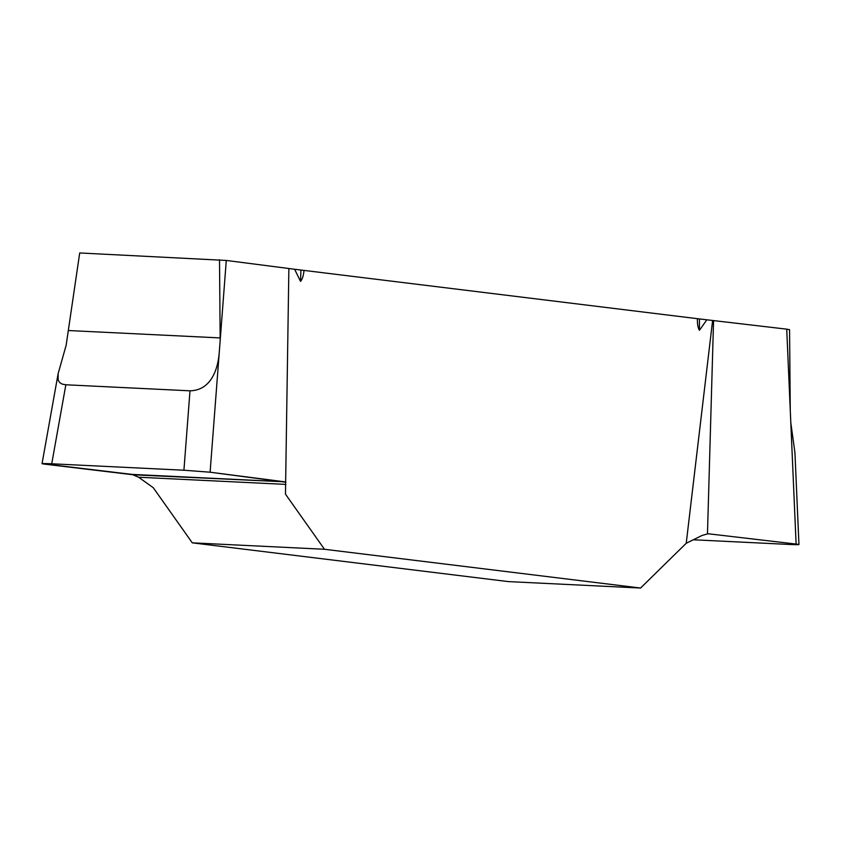 <?xml version="1.0" encoding="UTF-8"?>
<svg xmlns="http://www.w3.org/2000/svg" width="841" height="841" viewBox="0 0 841 841"><rect width="100%" height="100%" fill="white"/><g stroke="black" fill="none" stroke-linecap="round" stroke-linejoin="round"><path stroke-width="1.26" d="M79.706 252.962L226.282 260.447L219.238 352.705C217.861 369.746 210.881 390.35 189.992 390.823L65.85 384.779L62.181 384.106L59.616 382.518L58.176 380.132L58.124 373.698L66.145 345.252L79.706 252.962M693.31 539.775L789.268 544.453C798.908 544.873 801.189 544.747 796.112 544.064L798.95 544.569L794.934 452.637L790.813 422.792L786.724 329.167L713.567 320.589L707.47 533.93L702.088 535.444L686.224 543.275L640.569 588.038L324.479 549.278L285.467 494.14L288.873 268.51L226.282 260.447M288.873 268.552L699.46 318.939L699.428 330.303C697.925 327.853 697.263 323.974 697.431 318.644M713.567 320.589L699.46 318.939M786.724 329.167L789.562 329.661L790.267 410.229M219.512 259.764L220.184 340.321M706.839 319.801L699.428 330.303M304.032 270.403C303.485 275.701 302.318 279.359 300.531 281.388L294.623 269.257M686.224 543.275L712.611 320.505M58.124 373.698L42.05 463.664L131.995 474.387L138.618 477.236L153.272 487.706L192.284 542.844L508.374 581.604L640.569 588.038M192.284 542.844L324.479 549.278M285.919 482.24L210.103 472.211L183.927 470.224L51.732 463.79C42.092 463.37 39.811 463.496 44.888 464.169M790.813 422.792L796.112 544.064L708.69 533.825M708.374 533.825L707.47 533.93M65.85 384.779L51.732 463.79M183.927 470.224L189.992 390.823M219.238 352.705L210.103 472.211M300.531 281.388L300.931 270.066M133.498 474.818L284.626 481.809L210.103 472.211L183.927 470.224L51.732 463.79C42.092 463.37 39.811 463.496 44.888 464.169L133.498 474.818M220.247 337.924L68.636 330.545M138.618 477.236L285.814 484.395M131.995 474.387L284.626 481.809"/></g></svg>
